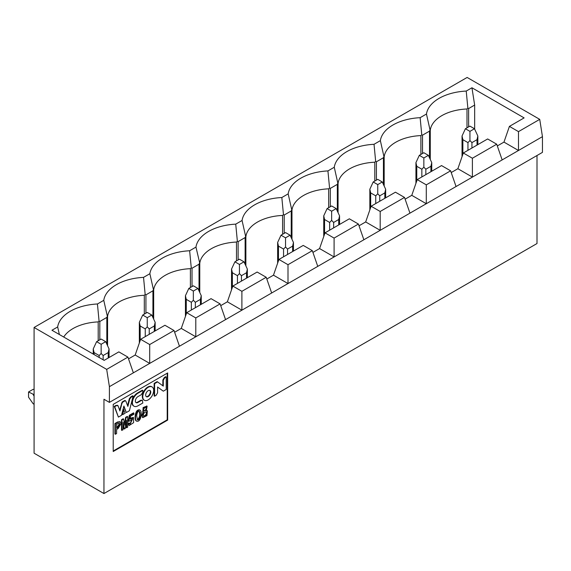 <?xml version="1.0" encoding="UTF-8"?>
<svg xmlns="http://www.w3.org/2000/svg" width="571" height="571" viewBox="0 0 571 571"><rect width="100%" height="100%" fill="white"/><g stroke="black" fill="none" stroke-linecap="round" stroke-linejoin="round"><path stroke-width="0.86" d="M266.821 279.019L273.473 275.179L278.919 259.462L303.244 245.416L312.316 250.655L317.762 266.379L334.092 256.943L319.574 248.563L312.922 252.403M319.574 248.563L325.02 232.847L349.338 218.807L358.417 224.046L363.863 239.763L380.193 230.327L365.676 221.948L359.023 225.788M365.676 221.948L371.121 206.231L395.439 192.191L404.518 197.43L409.957 213.147L426.294 203.719L411.777 195.332L405.117 199.172M411.777 195.332L417.223 179.615L441.54 165.576L450.612 170.815L456.058 186.531L472.395 177.103L457.871 168.716L451.218 172.556M457.871 168.716L463.317 152.999L487.641 138.96L496.713 144.199L502.159 159.916L518.489 150.487L503.972 142.1L497.32 145.94M503.972 142.1L509.418 126.384L524.121 117.897L471.939 87.77L474.665 105.057L474.665 129.132M363.863 239.763L334.092 256.943L334.092 238.086L325.02 232.847M334.092 238.086L358.417 224.046M409.957 213.147L380.193 230.327L380.193 211.47L371.121 206.231M380.193 211.47L404.518 197.43M456.058 186.531L426.294 203.719L426.294 184.854L417.223 179.615M426.294 184.854L450.612 170.815M502.159 159.916L472.395 177.103L472.395 158.238L463.317 152.999M472.395 158.238L496.713 144.199M537.004 155.512L537.004 243.531L103.958 493.551L34.089 453.21L34.089 327.469L467.128 77.449L539.731 119.36L542.45 136.655L518.489 150.487L518.489 131.623L509.418 126.384M471.939 87.77L466.229 91.067L467.863 108.176L468.62 108.547L474.665 105.057M542.45 136.655L542.45 152.371L109.404 402.384L103.958 399.243L103.958 493.551M539.731 119.36L518.489 131.623M245.123 237.579L245.651 236.465L242.068 220.485L235.73 224.146L237.365 241.255L238.121 241.626L245.123 237.579L245.123 264.28M245.651 236.465L245.873 236.644A39.784 22.968 180 0 1 282.595 215.438L283.466 214.639L281.831 197.53A43.632 25.195 0 0 0 242.068 220.485M283.466 214.639L284.222 215.01L291.224 210.963L291.752 209.85L288.169 193.869L281.831 197.53M291.752 209.85L291.974 210.028A39.784 22.968 180 0 1 328.696 188.823L329.56 188.023L327.932 170.915A43.632 25.195 0 0 0 288.169 193.869M329.56 188.023L330.324 188.394L337.325 184.354L337.846 183.241L334.271 167.253L327.932 170.915M337.846 183.241L338.068 183.412A39.784 22.968 180 0 1 374.797 162.207L375.661 161.407L374.034 144.299A43.632 25.195 -0 0 0 334.271 167.253M375.661 161.407L376.417 161.779L383.427 157.739L383.948 156.625L380.365 140.637L374.034 144.299M383.948 156.625L384.169 156.797A39.784 22.968 180 0 1 420.891 135.591L421.762 134.792L420.135 117.683A43.632 25.195 0 0 0 380.365 140.637M421.762 134.792L422.519 135.163L429.52 131.123L430.049 130.01L426.466 114.022L420.135 117.683M430.049 130.01L430.27 130.181A39.784 22.968 180 0 1 466.992 108.982L467.863 108.176M466.229 91.067A43.632 25.195 0 0 0 426.466 114.022M237.365 241.255L236.494 242.054L236.494 260.904M128.525 358.866L135.177 355.026L140.623 339.302L164.94 325.263L174.019 330.502L179.465 346.219L109.404 386.667L109.404 402.384M174.619 332.251L181.278 328.411L186.724 312.694L211.042 298.647L220.113 303.886L225.559 319.61L179.465 346.219M220.72 305.635L227.379 301.795L232.818 286.078L257.143 272.032L266.214 277.27L271.66 292.994L225.559 319.61M317.762 266.379L271.66 292.994M34.089 327.469L106.684 369.38L127.918 357.118L118.847 351.879L104.143 360.365L51.961 330.245L57.671 326.947A43.632 25.195 180 0 1 97.434 303.986L103.772 300.332A43.632 25.195 180 0 1 143.535 277.37L149.873 273.716A43.632 25.195 180 0 1 189.636 250.762L195.967 247.1A43.632 25.195 180 0 1 235.73 224.146M167.667 372.942L167.667 420.099L113.215 451.533L113.215 404.375L167.667 372.942M278.919 259.462L287.998 264.701L287.998 283.559L273.473 275.179M140.623 339.302L149.695 344.549L149.695 363.406L135.177 355.026M186.724 312.694L195.796 317.933L195.796 336.79L181.278 328.411M232.818 286.078L241.897 291.317L241.897 310.174L227.379 301.795M287.998 264.701L312.316 250.655M195.967 247.1L199.771 263.26A39.784 22.968 180 0 1 236.494 242.054M59.363 334.513L57.671 326.947M127.918 357.118L133.364 372.834M149.695 344.549L174.019 330.502M195.796 317.933L220.113 303.886M241.897 291.317L266.214 277.27M106.684 369.38L109.404 386.667M189.636 250.762L191.264 267.87L192.02 268.242L199.029 264.195L199.55 263.081M63.716 337.026A39.784 22.968 180 0 1 98.198 321.901L99.069 321.102L97.434 303.986M99.069 321.102L99.825 321.473L106.827 317.426L107.355 316.313L103.772 300.332M107.355 316.313L107.569 316.491A39.784 22.968 180 0 1 144.299 295.286L145.162 294.486L143.535 277.37M145.162 294.486L145.926 294.857L152.928 290.81L153.449 289.697L149.873 273.716M153.449 289.697L153.67 289.875A39.784 22.968 180 0 1 190.4 268.67L191.264 267.87M167.21 373.206L167.21 419.835L167.667 420.099M167.21 419.835L113.215 451.004M122.18 414.396L123.45 409.371L125.17 413.197L122.629 414.66L122.18 414.396M118.404 417.101L114.692 406.673L116.448 405.653L118.019 405.753L119.939 410.984L121.923 403.469L122.672 402.191L125.128 400.771L125.877 401.192L127.868 406.409L129.781 398.965L131.351 397.052L133.114 396.031L129.396 410.756L126.312 412.533L123.9 406.024L121.495 415.317L118.404 417.101L114.236 406.409L115.999 405.396L117.569 405.489M118.019 405.753L117.433 405.239M119.632 410.156L122.223 401.927L124.678 400.514L125.877 401.192M127.554 405.596L129.331 398.701L130.902 396.788L132.658 395.774L133.114 396.031M126.312 412.533L123.757 406.595M124.557 424.117L125.591 417.358L127.24 416.409L127.69 416.673L127.69 427.151L126.634 427.765L126.177 427.501L126.177 422.59M126.634 427.765L126.634 420.285L125.249 428.557L123.95 428.785L123.022 423.889M124.399 429.049L123.129 422.312L123.022 429.849L121.509 430.199L121.509 419.721L123.15 418.771L123.607 419.028L124.749 425.145M129.032 425.316L128.032 423.796L128.989 422.933L130.067 424.267L132.615 418.886L129.653 420.991L128.297 421.127L129.31 415.274L133.5 412.854L133.957 414.218L130.559 416.18L130.024 419.121L133.486 417.601L133.614 422.676L129.239 425.481L128.489 424.053L129.446 423.197M129.853 424.089L132.365 418.793M130.224 418.2L133.236 417.501M142.857 412.005L143.114 407.544L146.868 406.095M146.597 410.492L147.125 410.763M142.664 417.494L141.779 415.431L143.157 412.062M136.426 421.02L136.184 420.913C135.37 420.47 135.006 418.978 135.091 416.437C135.634 411.798 137.104 409.607 139.517 409.857L139.745 410.021M115.378 434.26L115.378 423.782L118.14 422.19L120.217 421.855L120.952 423.746L118.14 428.557L116.598 429.449L116.598 433.553L115.378 434.26L114.928 433.996L114.928 423.518L117.683 421.926L119.974 421.748M133.814 406.081A7.758 4.482 -60 0 1 133.585 405.96A7.758 4.482 -60 0 1 131.972 402.455A7.758 4.482 -60 0 1 137.461 392.998L142.365 390.164L142.821 390.428L142.821 392.084L141.251 394.711L137.918 396.631A3.633 2.098 120 0 0 135.348 401.035A3.633 2.098 120 0 0 136.105 402.648A3.633 2.098 120 0 0 137.918 402.462L141.251 400.542L140.801 400.278L142.136 400.285M135.891 402.491A3.633 2.098 120 0 0 137.461 402.205L140.801 400.278M163.306 391.178L157.582 386.988L157.582 392.784L156.126 395.325L154.598 396.203L154.598 383.626L157.582 381.906L163.292 386.117L163.292 380.257L164.798 377.745L166.211 376.924L166.211 389.501L163.306 391.178L157.582 387.059M154.598 396.203L154.149 395.946L154.149 383.369L157.125 381.649L157.582 381.906M162.842 385.782L162.842 379.993L164.341 377.481L165.761 376.66L166.211 376.924M144.149 400.128A7.701 4.447 -60 0 1 143.913 400.007A7.701 4.447 -60 0 1 143.913 391.114A7.701 4.447 -60 0 1 151.615 386.667A7.701 4.447 -60 0 1 151.836 386.81M153.663 390.457A7.701 4.447 -60 0 1 150.301 398.201A7.701 4.447 -60 0 1 144.37 400.271A7.701 4.447 -60 0 1 144.37 391.378A7.701 4.447 -60 0 1 152.072 386.931A7.701 4.447 -60 0 1 153.663 390.457M154.598 383.626L154.149 383.369M163.292 380.257L162.842 379.993M164.798 377.745L164.341 377.481M131.972 402.455L132.429 402.719A7.758 4.482 -60 0 1 137.918 393.262L142.821 390.428M141.251 400.542L142.386 400.371L142.821 403.005L137.918 405.838A7.758 4.482 -60 0 1 134.035 406.224A7.758 4.482 -60 0 1 132.429 402.719M115.378 423.782L114.928 423.518M135.548 416.702C136.084 412.062 137.561 409.871 139.974 410.121C142.543 411.455 141.087 422.547 136.64 421.17C135.819 420.734 135.455 419.242 135.548 416.702L135.091 416.437M143.614 412.319L143.043 412.162L143.564 407.808L147.118 406.195L146.319 410.82L147.389 410.856L146.947 415.617L142.857 417.644L142.229 415.695L143.614 412.319M128.032 423.796L128.489 424.053M128.753 421.391L129.76 415.538L129.31 415.274M129.76 415.538L133.957 413.118M121.958 430.455L121.958 419.978L121.509 419.721M121.958 419.978L123.607 419.028M124.878 425.217L126.048 417.622L125.591 417.358M126.048 417.622L127.69 416.673M114.692 406.673L114.236 406.409M116.448 405.653L115.999 405.396M121.923 403.469L121.473 403.205M122.672 402.191L122.223 401.927M129.781 398.965L129.331 398.701M131.351 397.052L130.902 396.788M122.629 414.66L123.9 409.628M150.765 392.127A3.604 2.077 -60 0 1 149.195 395.753A3.604 2.077 -60 0 1 146.419 396.717A3.604 2.077 -60 0 1 146.419 392.555A3.604 2.077 -60 0 1 150.023 390.478A3.604 2.077 -60 0 1 150.765 392.127M119.732 424.453L117.819 427.579L116.598 428.286L116.598 424.239L119.339 423.175L119.732 424.453M136.662 415.695C137.14 412.498 138.011 411.041 139.274 411.327C140.851 412.448 140.395 420.313 137.532 419.935L136.662 415.695M143.507 410.114C144.07 408.108 144.991 407.187 146.29 407.373C146.847 409.407 146.062 410.642 143.928 411.084L143.507 410.114M143.321 415.003C144.035 412.655 145.091 411.67 146.49 412.055C147.14 414.296 146.226 415.731 143.742 416.366L143.321 415.003M149.78 390.371A3.604 2.077 -60 0 1 150.316 391.863A3.604 2.077 -60 0 1 148.888 395.332A3.604 2.077 -60 0 1 146.205 396.567M119.075 423.104L119.275 424.189L116.598 427.758M139.031 411.248C140.387 414.632 139.816 417.472 137.318 419.778M146.233 411.955C146.633 414.018 145.733 415.424 143.542 416.173M146.019 407.301C146.312 409.171 145.541 410.378 143.721 410.913M469.94 131.359L465.408 128.739L469.94 126.12L474.48 128.739L469.94 131.359L469.94 140.566L471.939 142.607L477.021 139.674L477.021 145.091M469.94 140.566L467.949 142.607L462.867 139.674L462.867 154.306M477.021 139.674L477.848 135.998L474.48 128.739M465.408 128.739L462.039 135.998L462.867 139.674M430.919 166.289L431.747 162.614L428.378 155.355L423.846 157.974L423.846 167.175L425.838 169.223L430.919 166.289L430.919 171.7M423.846 167.175L421.848 169.223L416.766 166.289L416.766 180.921M384.825 192.898L385.646 189.229L382.285 181.971L377.745 184.59L377.745 193.79L379.744 195.839L384.825 192.898L384.825 198.315M377.745 193.79L375.747 195.839L370.665 192.898L370.665 207.537M338.724 219.514L339.552 215.845L336.183 208.586L331.644 211.206L331.644 220.406L333.642 222.447L338.724 219.514L338.724 224.931M331.644 220.406L329.645 222.447L324.564 219.514L324.564 234.153M292.623 246.13L293.451 242.461L290.082 235.202L285.543 237.821L285.543 247.022L287.541 249.063L292.623 246.13L292.623 251.547M285.543 247.022L283.551 249.063L278.47 246.13L278.47 260.769M239.449 264.437L234.909 261.818L239.449 259.198L243.981 261.818L239.449 264.437L239.449 273.637L237.45 275.679L232.368 272.745L232.368 287.384M239.449 273.637L241.44 275.679L246.522 272.745L246.522 278.163M200.428 299.361L201.249 295.692L197.887 288.434L193.348 291.053L193.348 300.253L195.346 302.295L200.428 299.361L200.428 304.778M193.348 300.253L191.349 302.295L186.267 299.361L186.267 314M154.327 325.977L155.155 322.308L151.786 315.049L147.247 317.669L147.247 326.869L149.245 328.91L154.327 325.977L154.327 331.394M147.247 326.869L145.248 328.91L140.166 325.977L140.166 340.616M108.226 352.592L109.054 348.924L105.685 341.665L101.146 344.284L101.146 353.485L103.144 355.526L108.226 352.592L108.226 358.01M101.146 353.485L99.154 355.526L94.072 352.592L94.072 354.555M423.846 157.974L419.307 155.355L423.846 152.735L428.378 155.355M419.307 155.355L415.938 162.614L416.766 166.289M377.745 184.59L373.206 181.971L369.837 189.229L370.665 192.898M373.206 181.971L377.745 179.351L382.285 181.971M331.644 211.206L327.104 208.586L323.743 215.845L324.564 219.514M327.104 208.586L331.644 205.967L336.183 208.586M285.543 237.821L281.011 235.202L277.642 242.461L278.47 246.13M281.011 235.202L285.543 232.583L290.082 235.202M234.909 261.818L231.54 269.077L232.368 272.745M246.522 272.745L247.35 269.077L243.981 261.818M193.348 291.053L188.808 288.434L185.439 295.692L186.267 299.361M188.808 288.434L193.348 285.814L197.887 288.434M147.247 317.669L142.707 315.049L139.338 322.308L140.166 325.977M142.707 315.049L147.247 312.43L151.786 315.049M101.146 344.284L96.613 341.665L93.244 348.924L94.072 352.592M96.613 341.665L101.146 339.046L105.685 341.665M34.089 389.429L33.089 389.343L28.55 391.963L28.55 397.202L33.154 403.747L34.089 404.154M28.55 391.963L34.089 394.682M33.154 394.618L34.089 396.081M468.62 108.547L468.62 126.883M466.992 108.982L466.992 127.825M430.27 130.181L430.27 159.423M429.52 131.123L429.52 157.817M422.519 135.163L422.519 153.499M420.891 135.591L420.891 154.441M384.169 156.797L384.169 186.039M238.121 259.962L238.121 241.626M245.873 265.886L245.873 236.644M282.595 234.288L282.595 215.438M284.222 233.346L284.222 215.01M291.224 210.963L291.224 237.664M291.974 239.27L291.974 210.028M328.696 207.673L328.696 188.823M330.324 206.731L330.324 188.394M337.325 184.354L337.325 211.049M338.068 212.655L338.068 183.412M374.797 181.057L374.797 162.207M376.417 180.115L376.417 161.779M383.427 157.739L383.427 184.433M98.198 340.744L98.198 321.901M199.029 264.195L199.029 290.896M199.771 292.502L199.771 263.26M190.4 268.67L190.4 287.513M192.02 286.578L192.02 268.242M99.825 339.809L99.825 321.473M106.827 317.426L106.827 344.127M107.569 345.733L107.569 316.491M144.299 314.129L144.299 295.286M145.926 313.194L145.926 294.857M152.928 290.81L152.928 317.512M153.67 319.118L153.67 289.875M137.918 393.262L137.461 392.998M137.918 402.462L137.461 402.205M118.14 422.19L117.683 421.926M142.229 415.695L141.779 415.431M117.369 427.315L117.819 427.579M471.939 142.607L471.939 148.025M467.949 150.33L467.949 142.607M425.838 169.223L425.838 174.64M421.848 176.946L421.848 169.223M379.744 195.839L379.744 201.249M375.747 203.554L375.747 195.839M333.642 222.447L333.642 227.865M329.645 230.17L329.645 222.447M287.541 249.063L287.541 254.48M283.551 256.786L283.551 249.063M237.45 283.402L237.45 275.679M241.44 275.679L241.44 281.096M195.346 302.295L195.346 307.712M191.349 310.017L191.349 302.295M149.245 328.91L149.245 334.328M145.248 336.633L145.248 328.91M103.144 355.526L103.144 359.794M99.154 357.489L99.154 355.526M143.913 400.007L144.37 400.271M151.615 386.667L152.072 386.931M141.929 400.107L142.386 400.371M133.585 405.96L134.035 406.224M119.76 421.591L120.217 421.855M139.517 409.857L139.974 410.121M136.184 420.913L136.64 421.17M142.586 411.898L143.043 412.162M146.668 405.931L147.118 406.195M146.933 410.592L147.389 410.856M142.4 417.387L142.857 417.644M133.029 417.337L133.486 417.601M128.789 425.217L129.239 425.481M125.07 400.499L125.527 400.763M33.154 403.747L34.089 404.282M462.039 135.998L462.039 156.697M477.848 135.998L477.848 144.613M415.938 162.614L415.938 183.312M431.747 162.614L431.747 171.229M369.837 189.229L369.837 209.928M385.646 189.229L385.646 197.844M323.743 215.845L323.743 236.544M339.552 215.845L339.552 224.453M277.642 242.461L277.642 263.16M293.451 242.461L293.451 251.069M231.54 269.077L231.54 289.775M247.35 269.077L247.35 277.684M185.439 295.692L185.439 316.391M201.249 295.692L201.249 304.3M139.338 322.308L139.338 343M155.155 322.308L155.155 330.916M93.244 348.924L93.244 354.077M109.054 348.924L109.054 357.532"/></g></svg>
